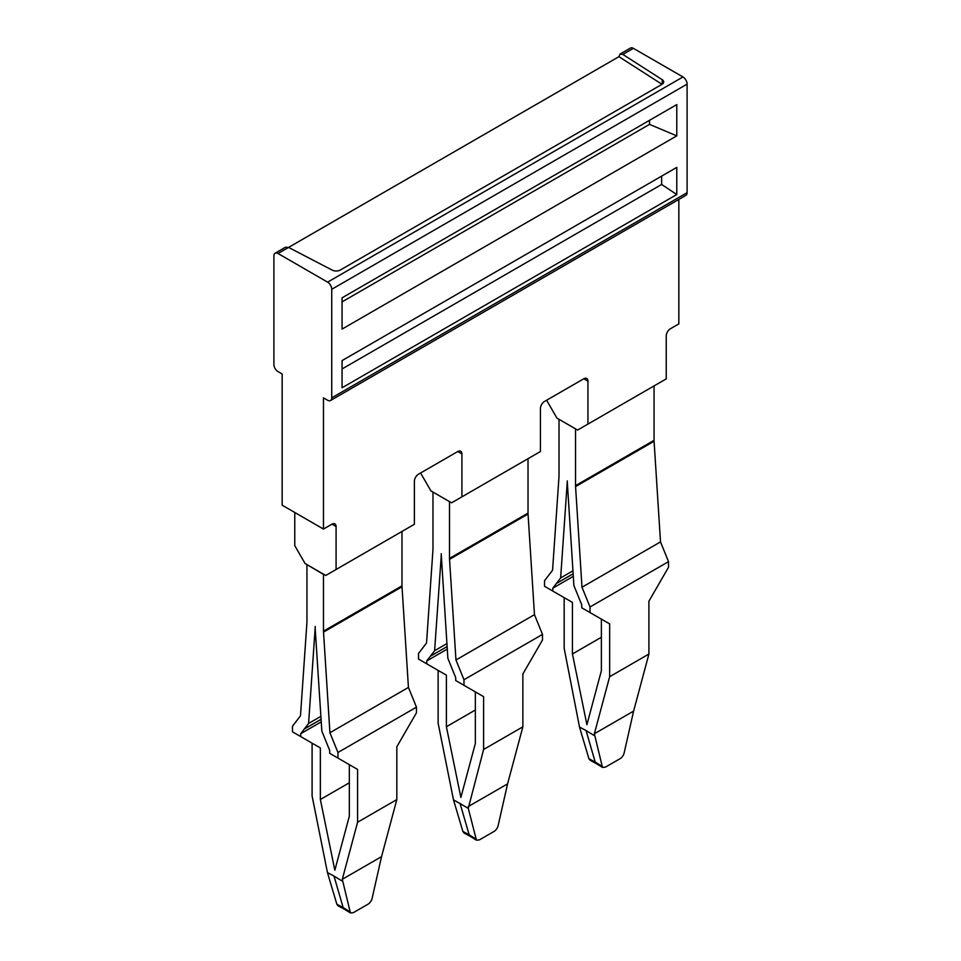 <?xml version="1.0" encoding="UTF-8"?>
<svg xmlns="http://www.w3.org/2000/svg" width="961" height="961" viewBox="0 0 961 961"><rect width="100%" height="100%" fill="white"/><g stroke="black" fill="none" stroke-linecap="round" stroke-linejoin="round"><path stroke-width="1.44" d="M662.201 79.667L622.848 54.429L620.073 54.056L618.932 56.687L288.576 247.421L332.29 270.149A5.838 3.376 180 0 0 340.326 270.017L661.997 84.316A5.838 3.376 0 0 0 663.703 81.925A5.838 3.376 0 0 0 662.201 79.667L662.201 84.184M682.971 76.964L327.605 282.138L278.029 253.512A5.838 3.376 60 0 0 275.098 253.224A5.838 3.376 60 0 0 273.897 255.89L273.897 364.447A5.838 3.376 60 0 0 278.029 371.607L282.162 373.985L282.162 505.198L323.473 529.055L323.473 397.842L327.605 400.232A5.838 3.376 60 0 0 330.536 400.521L685.902 195.347A5.838 3.376 60 0 0 687.103 192.68L687.103 84.124A5.838 3.376 60 0 0 682.971 76.964L633.395 48.338A5.838 3.376 60 0 0 630.464 48.05L620.025 54.08M618.932 56.687L661.997 84.304M278.029 253.512L288.576 247.421L285.501 247.217M546.617 400.232L556.948 418.131L577.609 430.06L666.237 378.886L666.237 335.942A5.838 3.376 -60 0 1 670.37 328.782L678.838 323.893L678.838 199.42M327.605 282.138A5.838 3.376 60 0 1 331.737 289.297L331.737 397.842A5.838 3.376 60 0 1 330.536 400.521M676.784 135.861L676.784 104.581L342.068 297.826L342.068 329.094L676.784 135.861L649.516 124.377L342.068 301.874M649.516 120.329L649.516 124.377M676.784 167.37L342.068 360.603L342.068 387.776L676.784 194.53L676.784 167.37M676.784 194.53L661.636 184.464L661.636 176.115M342.068 368.952L661.636 184.464M420.582 472.992L430.912 490.891L451.574 502.819L540.418 451.526L540.418 408.581A5.838 3.376 120 0 1 544.551 401.422L583.808 378.766A5.838 3.376 -60 0 1 586.727 378.466A5.838 3.376 -60 0 1 587.94 381.145L587.94 424.089M331.953 524.165L336.086 526.556A5.838 3.376 120 0 0 334.872 523.877A5.838 3.376 120 0 0 331.953 524.165L323.473 529.055M336.086 526.556L336.086 569.501L414.383 524.286L414.383 481.341A5.838 3.376 120 0 1 418.515 474.193L457.772 451.526A5.838 3.376 -60 0 1 460.691 451.238A5.838 3.376 -60 0 1 461.905 453.904L461.905 496.849M294.763 512.477L294.763 545.644L305.093 563.53L325.755 575.459L336.086 569.501M401.986 531.445L401.986 585.85L323.473 631.185L323.473 574.39L307.148 564.72M321.082 719.296L304.409 728.906A35.064 20.241 -120 0 0 304.313 729.027L300.733 733.699L300.733 736.606L292.468 731.826L292.468 726.24L300.493 715.765L306.919 622.536A14.607 8.433 60 0 0 306.943 621.995A14.607 8.433 60 0 0 306.943 621.635L306.943 564.84M315.208 626.416A26.295 15.184 -120 0 0 315.22 627.053A26.295 15.184 60 0 1 315.172 627.917A26.295 15.184 60 0 1 315.16 628.026L321.839 731.117L326.031 741.424A35.064 20.241 60 0 1 326.103 741.616L329.695 750.421L329.695 753.316L337.96 758.085L337.96 752.499L329.923 732.75L323.473 631.185M315.22 627.053L315.256 627.965M401.986 585.85A14.607 8.433 -120 0 0 401.998 586.21A14.607 8.433 -120 0 0 402.022 586.787L323.509 632.122M304.409 728.906L308.589 723.465L315.16 628.026M329.923 732.75L408.437 687.427L402.022 586.787M308.589 723.465L320.902 716.353M337.96 752.499L416.461 707.164L408.437 687.427M342.296 879.303L381.553 856.635L372.099 898.427A5.838 3.255 -58.3 0 1 368.003 904.205L353.348 912.662L350.429 912.95L342.296 879.303L357.588 822.244L396.833 799.576L396.833 746.757L416.461 712.762L416.461 707.164M337.96 758.085L357.588 769.425L349.323 764.644L349.323 816.213L334.836 870.246L320.361 799.492L320.361 747.934L312.097 743.165L312.097 795.984L327.449 872.576L333.972 876.084M357.588 822.244L357.588 769.425M381.553 856.635L396.833 799.576M300.733 733.699L321.25 721.855M300.733 736.606L320.361 747.934M349.323 782.783L320.361 799.492M344.23 909.118L338.032 905.791L336.843 904.205L327.449 872.576M349.468 911.496L343.149 907.592L344.278 909.154M336.843 904.205L343.149 907.592L333.996 876.072L342.236 881.117M633.611 711.104L624.157 752.907A5.838 3.255 -58.3 0 1 620.061 758.685L605.418 767.142L602.487 767.419L594.354 733.772L633.611 711.104L648.903 654.045L648.903 601.226L668.532 567.23L668.532 561.644L660.507 541.896L654.081 441.267A14.607 8.433 -120 0 1 654.057 440.691A14.607 8.433 -120 0 1 654.057 440.33L654.057 385.914M601.526 765.965L595.219 762.073L596.337 763.623M596.288 763.599L590.09 760.271L588.901 758.673L595.219 762.073L586.054 730.54L594.294 735.585M588.901 758.673L579.507 727.045L564.167 648.327A26.295 15.184 60 0 1 564.167 647.63L564.167 597.634L572.432 602.403L572.432 653.973L586.907 724.714L601.382 670.682L601.382 619.124L609.646 623.893L590.018 612.565L590.018 606.968L668.532 561.644M579.507 727.045L586.042 730.552M594.354 733.772L609.646 676.712L648.903 654.045M609.646 676.712L609.646 674.586A26.295 15.184 60 0 0 609.646 673.889L609.646 623.893M573.309 576.336L552.803 588.18L552.803 591.075L544.539 586.306L544.539 580.708L552.563 570.233L558.978 477.016A14.607 8.433 60 0 0 559.002 476.464A14.607 8.433 60 0 0 559.014 476.115L559.014 419.32L575.543 428.858L575.543 485.665A14.607 8.433 -120 0 0 575.543 486.014A14.607 8.433 -120 0 0 575.567 486.59L654.081 441.267M601.382 637.251L572.432 653.973M567.278 480.896A26.295 15.184 -120 0 0 567.278 481.521A26.295 15.184 -120 0 0 567.326 482.446A26.295 15.184 -120 0 0 567.326 482.554L573.897 585.585L578.078 595.856A35.064 20.241 60 0 1 578.174 596.084L581.753 604.889L581.753 607.784L590.018 612.565M590.018 606.968L581.994 587.231L660.507 541.896M552.803 591.075L572.432 602.403M552.803 588.18L556.383 583.507A35.064 20.241 60 0 1 556.455 583.399L560.647 577.933L567.218 482.494A26.295 15.184 60 0 0 567.23 482.386A26.295 15.184 60 0 0 567.266 481.521M581.994 587.231L575.567 486.59M560.647 577.933L572.96 570.822M528.045 514.027A14.607 8.433 -120 0 1 528.021 513.45A14.607 8.433 -120 0 1 528.021 513.102L449.508 558.425A14.607 8.433 -120 0 0 449.508 558.773A14.607 8.433 -120 0 0 449.544 559.35L455.958 659.991L534.472 614.668L528.045 514.027L449.544 559.35M449.508 558.425L449.508 501.63L432.979 492.08L432.979 548.887A14.607 8.433 60 0 1 432.979 549.236A14.607 8.433 60 0 1 432.955 549.776L426.528 643.005L418.503 653.48L418.503 659.066L446.397 675.175L438.132 670.394L438.132 723.213L453.472 799.816L468.271 808.345L483.611 749.472L483.611 696.653L475.347 691.884L475.347 743.454L460.872 797.474L446.397 726.732L446.397 675.175M426.768 663.835L426.768 660.94L430.348 656.267A35.064 20.241 60 0 1 430.432 656.159L434.612 650.693L441.291 555.206A26.295 15.184 -120 0 0 441.303 555.326L447.874 658.345L452.066 668.652A35.064 20.241 60 0 1 452.138 668.844L455.718 677.661L455.718 680.556L463.983 685.325L463.983 679.739L455.958 659.991M441.243 553.656A26.295 15.184 60 0 1 441.231 554.281A26.295 15.184 60 0 1 441.195 555.158A26.295 15.184 60 0 1 441.195 555.266M441.255 554.293A26.295 15.184 -120 0 0 441.291 555.206M434.612 650.693L446.925 643.582M463.983 679.739L542.497 634.404L534.472 614.668M542.497 634.404L542.497 640.002L522.868 673.997L522.868 726.816L483.611 749.472M483.611 696.653L463.983 685.325M468.319 806.531L507.576 783.876L522.868 726.816M475.347 710.011L446.397 726.732M426.768 660.94L447.285 649.095M507.576 783.876L498.122 825.667A5.838 3.255 -58.3 0 1 494.026 831.445L479.383 839.902L476.452 840.19L468.271 808.345M470.253 836.358L464.067 833.031L462.878 831.445L453.472 799.816M475.503 838.737L469.184 834.833L460.019 803.3M462.878 831.445L469.184 834.833L470.313 836.382M528.021 513.102L528.021 458.685M622.848 54.429L633.395 48.338M331.737 289.297L687.103 84.124M331.737 397.842L687.103 192.68M461.905 453.904L457.772 451.526M587.94 381.145L583.808 378.766M321.094 719.345L304.313 729.027M556.383 583.507L573.152 573.825M573.152 573.765L556.455 583.399M654.057 440.33L575.543 485.653M447.117 646.525L430.432 656.159M447.117 646.585L430.348 656.267M275.098 253.224L285.537 247.193M350.429 912.95L344.158 909.082M602.487 767.419L596.216 763.551M476.452 840.19L470.181 836.31"/></g></svg>
